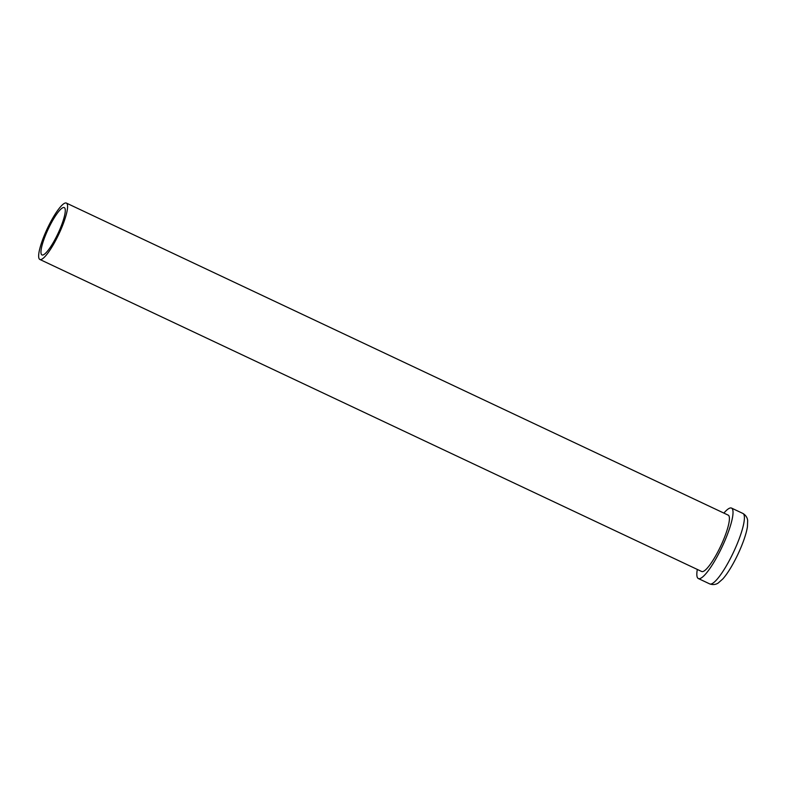 <?xml version="1.0" encoding="UTF-8"?>
<svg xmlns="http://www.w3.org/2000/svg" width="787" height="787" viewBox="0 0 787 787"><rect width="100%" height="100%" fill="white"/><g stroke="black" fill="none" stroke-linecap="round" stroke-linejoin="round"><path stroke-width="1.18" d="M742.928 513.458A38.937 7.998 -64.8 0 1 735.392 548.077A38.937 7.998 -64.8 0 1 709.717 583.905C714.862 585.735 718.226 583.01 718.295 582.951L722.81 578.947A34.894 7.162 -64.8 0 0 739.613 550.575A34.894 7.162 -64.8 0 0 747.434 526.719L747.65 520.689C747.65 520.591 747.62 516.262 742.928 513.458L731.546 508.097A38.937 7.998 -64.8 0 0 723.883 513.094M42.577 255.047A26.168 5.371 115.2 0 1 47.023 231.683A26.168 5.371 115.2 0 1 63.649 207.502A26.168 5.371 115.2 0 1 65.232 211.703A26.168 5.371 115.2 0 1 57.972 233.562A26.168 5.371 115.2 0 1 45.725 253.07A26.168 5.371 115.2 0 1 42.577 255.047M697.312 569.444A38.937 7.998 -64.8 0 0 698.335 578.534A38.937 7.998 -64.8 0 0 724.01 542.705A38.937 7.998 -64.8 0 0 731.546 508.097M39.832 259.454L701.66 571.49A31.155 6.394 -64.8 0 0 722.2 542.833A31.155 6.394 -64.8 0 0 728.221 515.141L66.403 203.095A31.155 6.394 -64.8 0 0 45.862 231.762A31.155 6.394 -64.8 0 0 39.832 259.454A31.155 6.394 -64.8 0 0 60.373 230.788A31.155 6.394 -64.8 0 0 66.403 203.095M709.717 583.905L698.335 578.534"/></g></svg>
